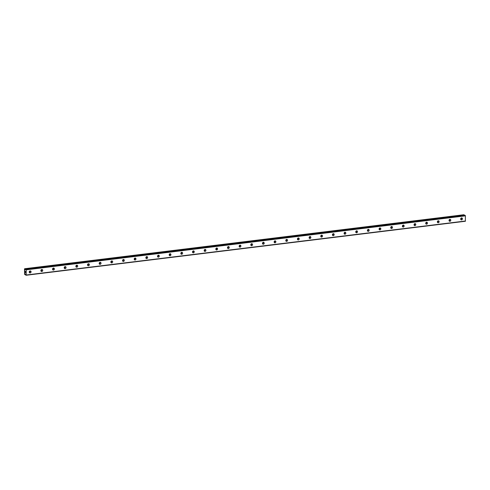 <?xml version="1.0" encoding="UTF-8"?>
<svg xmlns="http://www.w3.org/2000/svg" width="490" height="490" viewBox="0 0 490 490"><rect width="100%" height="100%" fill="white"/><g stroke="black" fill="none" stroke-linecap="round" stroke-linejoin="round"><path stroke-width="0.73" d="M24.99 269.169L25.339 269.126L25.168 269.984L24.868 268.845L24.5 268.912L24.592 274.241L24.978 274.676L25.174 273.781L25.474 274.921L26.172 275.257L465.365 221.266L465.408 215.845L464.557 215.098L25.37 269.09L26.221 269.831L26.172 275.257M461.586 219.9A1.029 0.907 -64.1 0 1 461.549 217.903A1.029 0.907 -64.1 0 1 461.586 219.9M449.924 221.333A1.029 0.907 -64.1 0 1 449.894 219.336A1.029 0.907 -64.1 0 1 449.924 221.333M438.268 222.766A1.029 0.907 -64.1 0 1 438.232 220.77A1.029 0.907 -64.1 0 1 438.268 222.766M426.606 224.2A1.029 0.907 -64.1 0 1 426.57 222.203A1.029 0.907 -64.1 0 1 426.606 224.2M414.944 225.633A1.029 0.907 -64.1 0 1 414.914 223.636A1.029 0.907 -64.1 0 1 414.944 225.633M403.288 227.066A1.029 0.907 -64.1 0 1 403.252 225.069A1.029 0.907 -64.1 0 1 403.288 227.066M391.626 228.499A1.029 0.907 -64.1 0 1 391.59 226.503A1.029 0.907 -64.1 0 1 391.626 228.499M379.964 229.933A1.029 0.907 -64.1 0 1 379.934 227.936A1.029 0.907 -64.1 0 1 379.964 229.933M368.309 231.366A1.029 0.907 -64.1 0 1 368.272 229.369A1.029 0.907 -64.1 0 1 368.309 231.366M356.647 232.799A1.029 0.907 -64.1 0 1 356.61 230.802A1.029 0.907 -64.1 0 1 356.647 232.799M344.985 234.232A1.029 0.907 -64.1 0 1 344.954 232.236A1.029 0.907 -64.1 0 1 344.985 234.232M333.329 235.666A1.029 0.907 -64.1 0 1 333.292 233.669A1.029 0.907 -64.1 0 1 333.329 235.666M321.667 237.099A1.029 0.907 -64.1 0 1 321.63 235.102A1.029 0.907 -64.1 0 1 321.667 237.099M310.005 238.532A1.029 0.907 -64.1 0 1 309.974 236.535A1.029 0.907 -64.1 0 1 310.005 238.532M298.349 239.965A1.029 0.907 -64.1 0 1 298.312 237.969A1.029 0.907 -64.1 0 1 298.349 239.965M286.687 241.399A1.029 0.907 -64.1 0 1 286.65 239.402A1.029 0.907 -64.1 0 1 286.687 241.399M275.025 242.832A1.029 0.907 -64.1 0 1 274.994 240.835A1.029 0.907 -64.1 0 1 275.025 242.832M263.369 244.265A1.029 0.907 -64.1 0 1 263.332 242.268A1.029 0.907 -64.1 0 1 263.369 244.265M251.707 245.698A1.029 0.907 -64.1 0 1 251.67 243.702A1.029 0.907 -64.1 0 1 251.707 245.698M240.045 247.132A1.029 0.907 -64.1 0 1 240.014 245.135A1.029 0.907 -64.1 0 1 240.045 247.132M228.389 248.565A1.029 0.907 -64.1 0 1 228.352 246.568A1.029 0.907 -64.1 0 1 228.389 248.565M216.727 249.998A1.029 0.907 -64.1 0 1 216.69 248.001A1.029 0.907 -64.1 0 1 216.727 249.998M205.065 251.431A1.029 0.907 -64.1 0 1 205.034 249.435A1.029 0.907 -64.1 0 1 205.065 251.431M193.409 252.864A1.029 0.907 -64.1 0 1 193.372 250.868A1.029 0.907 -64.1 0 1 193.409 252.864M181.747 254.298A1.029 0.907 -64.1 0 1 181.71 252.301A1.029 0.907 -64.1 0 1 181.747 254.298M170.085 255.731A1.029 0.907 -64.1 0 1 170.054 253.734A1.029 0.907 -64.1 0 1 170.085 255.731M158.429 257.164A1.029 0.907 -64.1 0 1 158.393 255.168A1.029 0.907 -64.1 0 1 158.429 257.164M146.767 258.598A1.029 0.907 -64.1 0 1 146.731 256.601A1.029 0.907 -64.1 0 1 146.767 258.598M135.105 260.031A1.029 0.907 -64.1 0 1 135.075 258.034A1.029 0.907 -64.1 0 1 135.105 260.031M123.449 261.464A1.029 0.907 -64.1 0 1 123.413 259.467A1.029 0.907 -64.1 0 1 123.449 261.464M111.787 262.903A1.029 0.907 -64.1 0 1 111.751 260.901A1.029 0.907 -64.1 0 1 111.787 262.903M100.125 264.337A1.029 0.907 -64.1 0 1 100.095 262.334A1.029 0.907 -64.1 0 1 100.125 264.337M88.47 265.77A1.029 0.907 -64.1 0 1 88.433 263.767A1.029 0.907 -64.1 0 1 88.47 265.77M76.808 267.203A1.029 0.907 -64.1 0 1 76.771 265.2A1.029 0.907 -64.1 0 1 76.808 267.203M65.145 268.636A1.029 0.907 -64.1 0 1 65.115 266.634A1.029 0.907 -64.1 0 1 65.145 268.636M53.49 270.07A1.029 0.907 -64.1 0 1 53.453 268.067A1.029 0.907 -64.1 0 1 53.49 270.07M41.828 271.503A1.029 0.907 -64.1 0 1 41.791 269.5A1.029 0.907 -64.1 0 1 41.828 271.503M30.166 272.936A1.029 0.907 -64.1 0 1 30.135 270.933A1.029 0.907 -64.1 0 1 30.166 272.936M461.555 218.05A1.795 1.593 -64.1 0 1 460.888 219.416M449.894 219.483A1.795 1.593 -64.1 0 1 449.232 220.849M438.238 220.917A1.795 1.593 -64.1 0 1 437.57 222.282M426.576 222.35A1.795 1.593 -64.1 0 1 425.908 223.722M414.914 223.783A1.795 1.593 -64.1 0 1 414.252 225.155M403.258 225.216A1.795 1.593 -64.1 0 1 402.59 226.588M391.596 226.65A1.795 1.593 -64.1 0 1 390.928 228.022M379.934 228.083A1.795 1.593 -64.1 0 1 379.272 229.455M368.278 229.516A1.795 1.593 -64.1 0 1 367.61 230.888M356.616 230.949A1.795 1.593 -64.1 0 1 355.948 232.321M344.954 232.382A1.795 1.593 -64.1 0 1 344.292 233.755M333.298 233.816A1.795 1.593 -64.1 0 1 332.63 235.188M321.636 235.249A1.795 1.593 -64.1 0 1 320.968 236.621M309.974 236.682A1.795 1.593 -64.1 0 1 309.312 238.054M298.318 238.116A1.795 1.593 -64.1 0 1 297.651 239.488M286.656 239.549A1.795 1.593 -64.1 0 1 285.989 240.921M274.994 240.982A1.795 1.593 -64.1 0 1 274.333 242.354M263.338 242.415A1.795 1.593 -64.1 0 1 262.671 243.787M251.676 243.849A1.795 1.593 -64.1 0 1 251.009 245.221M240.014 245.282A1.795 1.593 -64.1 0 1 239.353 246.654M228.358 246.715A1.795 1.593 -64.1 0 1 227.691 248.087M216.696 248.148A1.795 1.593 -64.1 0 1 216.029 249.52M205.034 249.582A1.795 1.593 -64.1 0 1 204.373 250.954M193.379 251.015A1.795 1.593 -64.1 0 1 192.711 252.387M181.717 252.448A1.795 1.593 -64.1 0 1 181.049 253.82M170.054 253.881A1.795 1.593 -64.1 0 1 169.393 255.253M158.399 255.315A1.795 1.593 -64.1 0 1 157.731 256.687M146.737 256.748A1.795 1.593 -64.1 0 1 146.069 258.12M135.075 258.181A1.795 1.593 -64.1 0 1 134.413 259.553M123.419 259.614A1.795 1.593 -64.1 0 1 122.751 260.986M111.757 261.048A1.795 1.593 -64.1 0 1 111.089 262.42M100.095 262.481A1.795 1.593 -64.1 0 1 99.433 263.853M88.439 263.914A1.795 1.593 -64.1 0 1 87.771 265.286M76.777 265.347A1.795 1.593 -64.1 0 1 76.109 266.719M65.115 266.781A1.795 1.593 -64.1 0 1 64.453 268.153M53.459 268.214A1.795 1.593 -64.1 0 1 52.791 269.586M41.797 269.647A1.795 1.593 -64.1 0 1 41.129 271.019M30.135 271.08A1.795 1.593 -64.1 0 1 29.474 272.452M25.272 272.458L25.241 272.048M25.56 272.599L25.553 272.201L25.56 272.599M25.553 272.201L25.584 272.667L25.247 272.501L25.584 272.667M25.547 271.821L25.541 271.393L25.547 271.821M25.541 271.393L25.572 271.944L25.272 271.662M25.266 271.38L25.572 271.944M25.339 269.12L464.557 215.098M464.165 215.147L463.828 214.743L24.635 268.734M30.08 270.946A1.029 0.907 -64.1 0 1 29.327 272.489M41.742 269.512A1.029 0.907 -64.1 0 1 40.989 271.056M53.398 268.079A1.029 0.907 -64.1 0 1 52.651 269.623M65.06 266.646A1.029 0.907 -64.1 0 1 64.306 268.189M76.722 265.213A1.029 0.907 -64.1 0 1 75.968 266.756M88.378 263.779A1.029 0.907 -64.1 0 1 87.63 265.323M100.04 262.346A1.029 0.907 -64.1 0 1 99.286 263.889M111.702 260.913A1.029 0.907 -64.1 0 1 110.948 262.456M123.358 259.48A1.029 0.907 -64.1 0 1 122.61 261.023M135.02 258.046A1.029 0.907 -64.1 0 1 134.266 259.59M146.681 256.613A1.029 0.907 -64.1 0 1 145.928 258.157M158.337 255.18A1.029 0.907 -64.1 0 1 157.59 256.723M169.999 253.746A1.029 0.907 -64.1 0 1 169.246 255.29M181.655 252.313A1.029 0.907 -64.1 0 1 180.908 253.857M193.317 250.88A1.029 0.907 -64.1 0 1 192.57 252.424M204.979 249.447A1.029 0.907 -64.1 0 1 204.226 250.99M216.635 248.014A1.029 0.907 -64.1 0 1 215.888 249.557M228.297 246.58A1.029 0.907 -64.1 0 1 227.55 248.124M239.959 245.141A1.029 0.907 -64.1 0 1 239.206 246.691M251.615 243.708A1.029 0.907 -64.1 0 1 250.868 245.257M263.277 242.274A1.029 0.907 -64.1 0 1 262.53 243.824M274.939 240.841A1.029 0.907 -64.1 0 1 274.186 242.391M286.595 239.408A1.029 0.907 -64.1 0 1 285.848 240.958M298.257 237.975A1.029 0.907 -64.1 0 1 297.504 239.524M309.919 236.541A1.029 0.907 -64.1 0 1 309.166 238.091M321.575 235.108A1.029 0.907 -64.1 0 1 320.827 236.658M333.237 233.675A1.029 0.907 -64.1 0 1 332.483 235.225M344.899 232.242A1.029 0.907 -64.1 0 1 344.145 233.791M356.555 230.808A1.029 0.907 -64.1 0 1 355.807 232.358M368.217 229.375A1.029 0.907 -64.1 0 1 367.463 230.925M379.879 227.942A1.029 0.907 -64.1 0 1 379.125 229.492M391.535 226.509A1.029 0.907 -64.1 0 1 390.787 228.058M403.197 225.075A1.029 0.907 -64.1 0 1 402.443 226.625M414.859 223.642A1.029 0.907 -64.1 0 1 414.105 225.192M426.514 222.209A1.029 0.907 -64.1 0 1 425.767 223.758M438.176 220.776A1.029 0.907 -64.1 0 1 437.423 222.325M449.838 219.342A1.029 0.907 -64.1 0 1 449.085 220.892M461.494 217.909A1.029 0.907 -64.1 0 1 460.747 219.459M26.221 269.831L465.408 215.845M26.307 274.994L465.5 221.002M26.068 269.427L465.261 215.441M25.008 269.249L25.315 269.206M24.898 268.906L464.091 214.914M24.868 268.845L464.061 214.859M25.364 274.627L25.002 274.645"/></g></svg>
